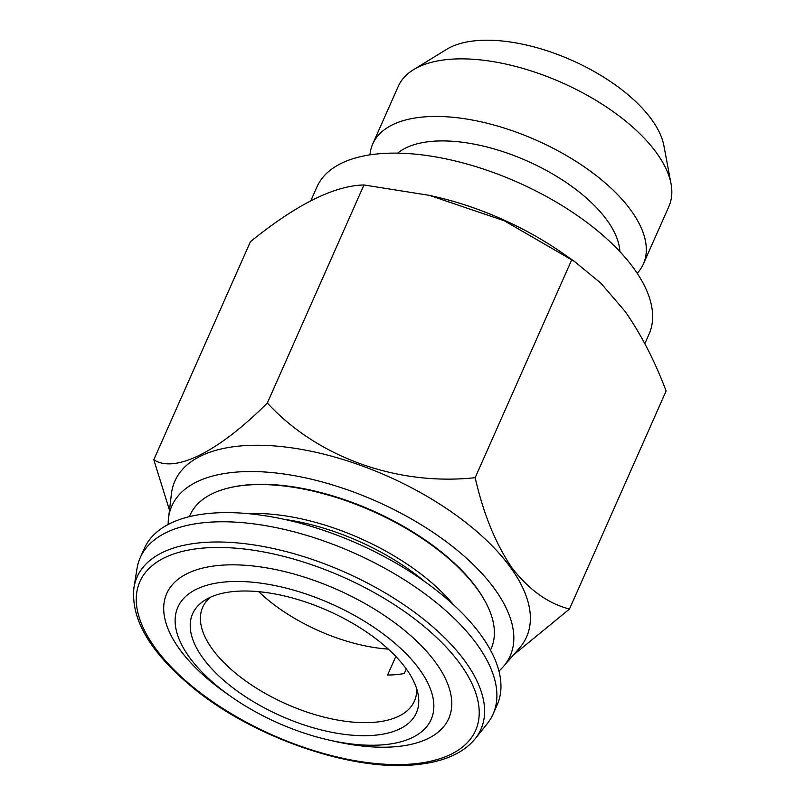 <?xml version="1.0" encoding="UTF-8"?>
<svg xmlns="http://www.w3.org/2000/svg" width="805" height="805" viewBox="0 0 805 805"><rect width="100%" height="100%" fill="white"/><g stroke="black" fill="none" stroke-linecap="round" stroke-linejoin="round"><path stroke-width="1.21" d="M397.65 153.141A124.876 58.835 23.9 0 1 501.394 151.149A124.876 58.835 23.9 0 1 607.252 220.56A124.876 58.835 23.9 0 1 619.87 251.623M369.948 154.862A148.04 69.743 23.9 0 1 372.715 143.994A148.04 69.743 23.9 0 1 489.832 123.93A148.04 69.743 23.9 0 1 631.311 210.85A148.04 69.743 23.9 0 1 643.406 263.949A148.04 69.743 23.9 0 1 637.208 273.298M372.715 143.994L398.234 86.417A148.04 69.743 23.9 0 1 413.539 69.683A148.04 69.743 23.9 0 1 536.965 72.863A148.04 69.743 23.9 0 1 656.83 153.282A148.04 69.743 23.9 0 1 671.038 183.781A148.04 69.743 23.9 0 1 668.915 206.372L643.406 263.949M413.539 69.683L446.654 49.336A124.876 58.835 23.9 0 1 550.771 52.023A124.876 58.835 23.9 0 1 651.879 119.854A124.876 58.835 23.9 0 1 663.863 145.584L671.038 183.781M406.304 668.965L404.281 673.513A115.799 54.549 23.9 0 1 396.251 674.61A115.799 54.549 23.9 0 1 387.577 675.053L395.829 656.437M416.668 688.667A115.799 54.549 23.9 0 1 414.414 701.105A115.799 54.549 23.9 0 1 375.15 722.216A115.799 54.549 23.9 0 1 251.412 684.914A115.799 54.549 23.9 0 1 202.679 607.282A115.799 54.549 23.9 0 1 210.387 597.25M234.114 591.474A122.35 57.638 23.9 0 1 348.968 621.198A122.35 57.638 23.9 0 1 418.097 694.252A122.35 57.638 23.9 0 1 374.868 735.227A122.35 57.638 23.9 0 1 229.717 685.317A122.35 57.638 23.9 0 1 205.285 599.946A122.35 57.638 23.9 0 1 234.114 591.474M384.156 744.716A138.5 65.245 23.9 0 1 328.118 739.845A138.5 65.245 23.9 0 1 231.951 697.231A138.5 65.245 23.9 0 1 224.826 581.985A138.5 65.245 23.9 0 1 406.404 653.992A138.5 65.245 23.9 0 1 384.156 744.716M231.951 697.231L226.96 693.749A154.228 72.661 23.9 0 1 219.02 565.422A154.228 72.661 23.9 0 1 421.226 645.61A154.228 72.661 23.9 0 1 396.452 746.627A154.228 72.661 23.9 0 1 334.045 741.204L328.118 739.845M133.962 587.57L137.021 568.541A192.989 90.925 23.9 0 1 140.221 557.694A192.989 90.925 23.9 0 1 205.647 522.515A192.989 90.925 23.9 0 1 411.878 584.682A192.989 90.925 23.9 0 1 493.103 714.075A192.989 90.925 23.9 0 1 487.216 723.725L475.171 738.779A188.038 88.59 23.9 0 0 410.802 609.536A188.038 88.59 23.9 0 0 200.837 542.721A188.038 88.59 23.9 0 0 133.962 587.57C130.551 619.518 150.676 653.288 194.337 688.899C254.561 737.954 352.167 771.542 415.39 764.75C443.082 762.134 463.006 753.48 475.171 738.779M140.221 557.694L144.276 548.537A192.989 90.925 23.9 0 1 209.713 513.359A192.989 90.925 23.9 0 1 415.933 575.535A192.989 90.925 23.9 0 1 497.168 704.918L493.103 714.075M284.386 519.376A147.587 69.532 23.9 0 1 424.658 581.532M189.386 516.659A164.693 77.592 23.9 0 1 230.059 487.639A164.693 77.592 23.9 0 1 484.65 600.46A164.693 77.592 23.9 0 1 494.3 629.892A164.693 77.592 23.9 0 1 490.476 650.078M168.185 524.468A185.049 87.182 23.9 0 1 168.517 518.158L171.445 493.717A192.345 90.613 23.9 0 1 314.342 451.947A192.345 90.613 23.9 0 1 510.883 567.928A192.345 90.613 23.9 0 1 519.527 647.965L503.387 666.56A185.049 87.182 23.9 0 1 498.939 671.038M513.349 655.079L569.477 609.043C548.024 603.539 528.744 589.673 511.658 567.434C495.407 543.224 483.242 513.308 475.171 477.677C398.163 486.089 317.733 457.814 267.33 403.013C219.01 451.394 174.967 473.793 153.805 459.725L169.473 510.149M168.517 518.158A185.049 87.182 23.9 0 1 305.991 477.979A185.049 87.182 23.9 0 1 495.075 589.562A185.049 87.182 23.9 0 1 503.387 666.56M310.831 200.707L316.928 186.941A181.638 85.572 23.9 0 1 460.631 162.318A181.638 85.572 23.9 0 1 634.229 268.971A181.638 85.572 23.9 0 1 649.061 334.115L644.845 343.644M153.805 459.725L250.436 241.671C296.27 204.561 334.115 185.653 363.961 184.969L429.407 195.363L504.363 220.812L574.257 261.313L600.852 283.149L625.113 311.414C641.102 334.347 654.767 360.871 666.107 390.999L569.477 609.043M258.727 591.675A115.799 54.549 -156.1 0 0 388.332 649.112M429.407 195.363L435.787 196.823A181.638 85.572 23.9 0 1 561.9 252.72L574.257 261.313M363.961 184.969L267.33 403.013M571.802 259.623L475.171 477.677M484.65 600.46L484.026 599.343A163.475 77.018 -156.1 0 0 231.317 487.357L230.059 487.639M247.97 513.63A154.389 72.742 23.9 0 1 453.376 604.646M417.151 763.653A188.038 88.59 23.9 0 1 410.429 764.136M202.125 548.165A183.61 86.507 -156.1 0 0 172.632 668.432A183.61 86.507 -156.1 0 0 413.347 763.895A183.61 86.507 -156.1 0 0 442.841 643.618A183.61 86.507 -156.1 0 0 202.125 548.165"/></g></svg>
